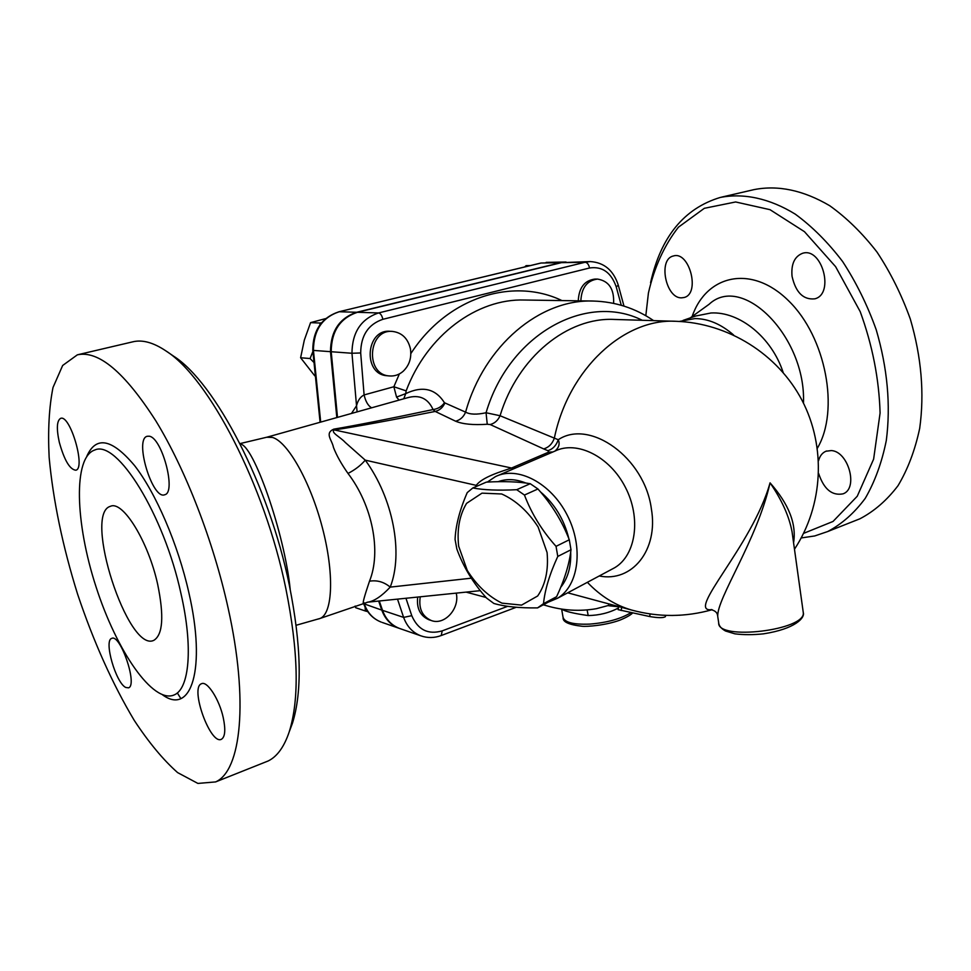 <?xml version="1.0" encoding="UTF-8"?>
<svg xmlns="http://www.w3.org/2000/svg" width="971" height="971" viewBox="0 0 971 971"><rect width="100%" height="100%" fill="white"/><g stroke="black" fill="none" stroke-linecap="round" stroke-linejoin="round"><path stroke-width="1.46" d="M403.766 398.79L405.744 393.619L396.556 397.09L399.069 400.101M675.209 321.28L614.582 319.459C567.744 316.849 517.822 356.952 500.065 415.734C497.953 420.443 494.652 423.368 490.161 424.533L543.651 448.905C548.761 447.413 552.329 443.832 554.344 438.139L500.065 415.734L486.058 412.748C476.785 414.763 469.964 414.556 465.595 412.141L444.463 402.747C435.506 388.655 422.603 385.608 405.744 393.619L406.145 390.876L393.862 386.749L396.556 397.09M357.11 411.874L356.527 405.769L351.49 413.452M399.372 373.92L393.862 386.749L364.101 394.93C365.618 401.521 368.118 405.817 371.614 407.808M360.69 352.971C360.872 335.529 368.252 324.302 382.865 319.301C381.955 315.49 380.523 313.378 378.569 312.941C361.042 318.901 352.17 332.337 351.963 353.262L360.69 352.971L364.101 394.93C360.399 396.787 357.874 400.404 356.527 405.769L351.963 353.262L331.208 351.733L337.507 417.384M477.077 486.119L476.251 485.366L475.766 486.689M515.722 467.925L511.571 468.022C501.655 471.36 482.089 477.137 476.251 485.366L365.254 460.145L345.203 442.388C340.785 437.375 330.031 432.156 334.327 429.947L333.769 429.158C324.375 433.297 332.033 439.924 333.466 447.4C336.488 455.265 341.331 463.956 348.006 473.447C372.5 505.43 381.482 551.868 369.49 581.204C377.064 579.942 383.97 581.92 390.221 587.115C403.548 553.142 393.097 498.147 365.254 460.145C360.945 465.267 355.192 469.709 348.006 473.447M554.963 451.078C558.968 447.607 560.061 443.82 558.252 439.717C556.298 445.458 552.839 449.112 547.887 450.678L548.749 452.11L511.571 468.022L334.327 429.947C357.389 426.439 391.01 420.273 435.202 411.437L455.605 421.208C462.706 424.169 473.253 425.189 487.248 424.254L490.161 424.533M642.292 320.296C586.472 292.162 509.253 333.842 486.058 412.748L487.248 424.254M653.604 320.624C635.459 308.22 615.371 301.702 593.305 301.046C540.277 298.874 484.104 345.36 465.595 412.141C463.555 416.984 460.23 420.006 455.605 421.208M444.864 403.099C442.8 407.577 439.584 410.357 435.202 411.437L433.066 409.556C389.432 418.804 356.333 425.334 333.769 429.158M444.463 402.747C441.684 406.631 437.885 408.9 433.066 409.556C427.944 398.304 419.351 394.372 407.298 397.794L267.049 437.156M599.241 575.973C631.83 582.649 658.629 550.314 651.359 508.804C644.732 457.717 589.81 418.562 558.252 439.717L554.344 438.139C568.581 368.81 624.171 318.051 676.168 321.304C728.141 323.076 777.698 353.93 802.034 400.331C826.26 446.781 823.311 505.406 794.484 549.222M367.232 602.226L367.791 602.166C374.187 601.207 381.664 596.194 390.221 587.115L471.323 578.182M429.4 619.899L428.83 619.716C420.14 615.82 416.425 608.271 417.712 597.068M379.297 600.988L382.513 610.346C385.815 619.28 391.483 625.3 399.494 628.431L400.489 628.783M387.308 375.753L386.992 375.716C362.523 374.393 365.751 328.781 390.172 331.305L392.284 331.414M578.267 300.828C578.922 287.732 584.469 280.485 594.907 279.078L597.517 279.078C608.926 280.971 614.291 289.067 613.599 303.365M608.599 605.431L596.364 608.696C579.651 611.56 563.046 610.565 546.564 605.734L550.132 606.741M587.115 609.885L588.195 615.565C599.216 615.359 609.303 612.847 618.442 607.992M561.869 609.145C564.576 611.293 573.351 613.429 588.195 615.565M537.57 607.895L551.88 600.199L556.614 596.692C564.576 579.651 569.37 564.005 570.997 549.756L569.285 539.767C562.088 521.184 551.637 504.252 537.934 488.971L530.239 483.704C518.635 481.689 504.022 481.155 486.398 482.114L472.804 487.964C483.667 490.027 498.305 490.61 516.73 489.7L524.449 495.04C531.55 513.659 542.073 530.761 556.043 546.345L557.779 556.432C549.598 574.201 544.852 589.955 543.505 603.671L537.57 607.895C519.339 608.125 504.774 606.644 493.875 603.464L486.556 598.051C473.241 583.255 463.337 566.918 456.843 549.003L455.071 539.439C455.63 525.639 459.684 510.03 467.233 492.613L472.804 487.964M547.086 552.535L538.116 526.986C527.969 511.341 515.832 500.344 501.716 493.984L481.992 493.147L466.59 503.354C459.514 515.055 456.856 529.329 458.652 546.163L467.294 570.487C476.797 585.464 488.34 596.352 501.934 603.137L521.561 605.115L537.667 595.988C545.484 584.603 548.627 570.111 547.086 552.535M570.997 549.756L557.779 556.432M556.614 596.692L543.505 603.671M530.239 483.704L516.73 489.7M537.934 488.971L524.449 495.04M569.285 539.767L556.043 546.345M560.704 587.309C567.901 578.364 571.227 566.591 570.693 552.001M568.848 538.65C564.115 519.388 554.623 503.779 540.386 491.812M525.918 483.048C515.88 479.006 506.583 478.557 498.038 481.713M580.852 300.864C581.52 287.744 587.079 280.473 597.517 279.078M410.417 348.771C411.765 357.85 409.325 365.375 403.099 371.347C398.996 374.842 394.408 376.372 389.322 375.935C364.829 374.612 368.058 328.89 392.515 331.427C401.933 332.628 407.905 338.418 410.417 348.771M456.224 593.123C460.023 608.538 444.402 625.797 431.185 620.481C422.167 616.354 418.513 608.465 420.249 596.801M530.421 265.556L526.161 265.629L524.607 266.964M319.847 324.945L320.127 323.04L321.547 322.748M313.621 362.147L310.077 358.53L312.868 351.587M325.661 318.597L310.574 322.627L304.324 340.093L300.609 357.753L314.774 375.838M367.73 611.609L365.387 611.014L365.108 607.142M355.155 606.05L355.702 607.712L365.387 611.014M320.127 323.04L310.574 322.627M310.077 358.53L300.609 357.753M623.977 306.096L618.296 285.231C613.514 270.363 604.168 262.486 590.259 261.575L561.456 262.656L357.413 312.298C340.117 318.112 331.39 331.257 331.208 351.733M399.749 628.516L398.753 628.176C390.743 625.045 385.086 619.025 381.773 610.104L378.666 601.061M336.816 417.566L330.492 351.672C330.662 331.22 339.389 318.087 356.673 312.274L560.631 262.68L566.057 262.024M665.451 616.5L665.438 616.621C663.557 618.017 658.314 617.993 649.72 616.549L618.102 609.654L618.733 606.62M680.21 615.201L671.859 615.468M608.793 603.974L608.55 605.722L618.709 606.766M803.151 611.596L803.284 612.604C806.124 630.313 716.938 640.909 718.698 622.812L717.751 616.549C716.501 598.731 757.234 540.216 770.052 482.842C781.789 499.883 789.12 516.184 792.045 531.72L792.603 535.713M793.574 542.74C796.645 524.012 788.804 504.046 770.052 482.842C752.331 546.309 684.579 613.174 711.852 609.642M369.49 581.204C364.574 595.781 362.547 603.088 363.409 603.137L364.234 602.857M296.143 625.263L320.139 618.43C332.835 613.417 334.4 573.303 322.311 527.447C310.344 481.58 287.671 441.623 272.426 437.435L266.709 437.241L239.971 443.613M319.568 618.661L318.439 618.976M487.345 482.065L495.465 476.615C517.434 465.631 550.812 482.83 567.173 515.055C583.814 547.134 578.874 585.61 557.572 598.233L548.045 602.238M157.642 584.202C164.172 616.015 162.922 634.718 153.855 640.326C128.026 653.362 82.741 513.38 110.488 506.292C122.807 500.308 148.284 541.417 157.642 584.202M645.812 315.733L648.422 293.011C654.333 267.134 664.334 245.202 678.426 227.19L704.339 208.304L735.642 201.968L770.015 209.675L804.461 231.681L835.618 266.673L860.209 311.642C872.456 345.251 879.083 379.054 880.09 413.027L873.621 459.149L857.247 496.242L833.033 521.451L803.563 533.382M801.209 537.946L814.718 535.956L827.705 531.538C841.857 524.061 854.371 513.004 865.222 498.378C874.835 481.822 881.862 462.536 886.305 440.506C890.856 405.15 887.482 368.215 876.206 329.715C867.37 305.052 856.167 282.318 842.61 261.515C827.996 242.337 812.229 226.559 795.298 214.166C769.566 198.327 743.58 192.865 720.239 197.453C684.082 208.389 660.85 236.803 650.57 282.695M818.553 460.679C819.84 455.945 822.303 452.789 825.957 451.236L831.31 450.568C848.533 451.406 858.595 488.595 843.059 493.838C832.013 495.963 823.881 489.202 818.662 473.545M792.045 276.286C791.013 264.221 794.472 256.575 802.398 253.358C821.927 246.513 834.854 293.97 814.839 298.825C803.333 300.015 795.735 292.502 792.045 276.286M681.593 297.842C665.754 298.704 657.84 259.16 673.304 256.016C689.459 250.518 700.637 293.934 684.033 297.514L681.593 297.842M853.922 521.172L859.942 518.781C874.276 511.256 886.972 500.223 898.029 485.67C907.836 469.248 915.058 450.143 919.695 428.357C924.538 393.425 921.418 357.012 910.337 319.119C901.622 294.856 890.516 272.511 877.007 252.084C862.43 233.258 846.651 217.795 829.671 205.682C803.369 190.255 778.159 184.903 754.054 189.612L721.55 197.137M125.757 687.468C115.804 682.916 103.594 640.387 111.701 638.408C120.258 633.395 137.943 685.283 128.524 687.832L125.757 687.468M228.112 608.052C248.843 700.868 241.136 770.889 215.598 781.922L197.902 783.427L177.608 772.6C163.225 759.868 148.769 742.463 134.241 720.373C112.454 683.863 93.568 641.782 77.583 594.118C62.605 546.066 53.138 500.49 49.145 457.353C47.81 430.359 49.096 407.08 53.004 387.514L62.654 365.484L77.364 354.828C98.508 350.215 124.689 372.245 155.882 420.941C185.473 469.309 213.377 541.15 228.112 608.052M59.292 442.23C56.354 428.599 56.803 420.637 60.627 418.367C70.143 414.156 86.043 468.605 75.799 470.219C69.791 469.515 64.292 460.181 59.292 442.23M149.121 436.21C161.951 437.266 176.637 492.6 164.742 494.737C152.447 500.296 134.022 439.05 147.191 436.282L149.121 436.21M223.294 717.885C225.721 729.719 225.126 736.819 221.534 739.21C210.598 745.764 189.612 687.674 201.434 683.766C207.078 680.404 219.397 699.411 223.294 717.885M690.199 317.918L709.073 304.299C742.427 272.924 806.246 336.901 803.466 403.135M783.184 372.536C771.751 337.265 739.441 311.29 710.942 312.99L695.685 316.012L683.086 320.394M240.201 444.075C253.346 444.184 284.6 533.419 290.183 589.239M180.946 593.487C163.881 514.412 116.945 439.426 94.818 449.998C73.068 456.94 75.131 522.823 96.044 586.848C116.605 651.019 153.017 704.096 174.076 694.969C189.466 689.046 193.265 647.05 180.946 593.487M78.238 354.621L132.481 341.901C142.118 339.413 153.272 342.423 165.932 350.919C208.765 377.792 264.852 485.427 285.838 588.535C298.364 651.238 299.505 698.962 289.261 731.709C284.224 746.784 277.196 756.543 268.178 760.973L264.185 762.563M180.837 698.562L177.317 692.906M289.637 730.738L292.429 723.298C302.382 691.51 301.35 645.424 289.309 585.052C269.173 485.828 215.137 382.295 173.493 356.09L165.932 350.919M733.639 335.031C721.04 324.108 708.138 318.634 694.92 318.585L679.336 321.437M552.875 451.976L548.749 452.11M543.651 448.905L547.887 450.678M466.056 592.116L486.046 597.468M507.699 606.305L442.218 630.871C428.102 634.913 417.943 629.851 411.765 615.675L405.963 598.27M397.515 599.131L403.62 617.398L382.513 610.346M411.765 615.675L403.62 617.398C406.958 626.501 412.687 632.643 420.795 635.811C427.531 638.178 434.34 638.081 441.235 635.532L441.113 635.568M561.954 300.585C512.7 276.881 447.182 297.308 410.842 353.59M382.865 319.301L589.531 267.996C602.238 266.139 611.135 272.414 616.221 286.833L621.27 305.282M406.145 390.876C427.058 335.019 477.149 298.34 524.692 300.027L592.395 301.034M543.457 604.751L546.564 605.734L543.238 604.799M630.822 612.713C620.797 618.891 607.081 622.69 589.64 624.11C573.351 624.717 564.479 622.423 563.034 617.228L561.639 609.108M381.773 610.104L363.676 603.707C367.002 612.677 372.852 618.806 381.227 622.108C373.289 619.013 367.681 613.077 364.404 604.302L363.943 602.967M382.198 622.447L398.753 628.176M540.701 263.08L338.915 311.776L541.114 263.02L560.631 262.68M320.09 422.264L312.783 350.276L313.439 350.41C313.597 330.346 322.202 317.444 339.267 311.74L356.673 312.274M320.697 422.094L313.439 350.41L330.492 351.672M650.072 613.939L649.72 616.549M621.743 607.421L621.088 610.504M587.382 582.309C600.491 596.097 615.323 605.37 631.866 610.116L634.985 610.941M498.123 475.474L554.902 451.114C576.823 440.215 609.594 456.37 625.336 487.224C641.37 517.919 636.017 555.121 614.777 567.671L611.208 569.576M712.156 609.715C685.368 617.216 658.605 617.35 631.866 610.116L567.707 592.82M817.364 448.214C839.818 410.454 825.933 337.022 788.683 300.889C751.772 264.124 706.378 274.647 692.129 316.522M162.63 694.896C191.178 715.809 206.556 669.068 188.847 592.601C177.984 544.209 155.858 492.904 134.544 465.558C111.92 438.686 96.008 435.603 86.807 456.297M442.218 630.871L441.235 635.532L516.293 607.251M590.259 261.575L585.137 262.243C587.285 262.558 588.754 264.476 589.531 267.996M618.296 285.231L616.221 286.833M561.456 262.656L585.137 262.243L378.569 312.941L357.413 312.298M320.139 618.43L367.791 602.166L480.342 590.659M632.558 613.089C630.288 615.262 626.004 617.641 619.704 620.226C605.71 625.312 586.921 626.878 581.787 626.222C568.909 624.741 562.682 621.901 563.119 617.69M551.88 600.199L538.771 607.191M386.992 375.716L389.322 375.935M428.83 619.716L431.185 620.481M312.783 350.264C312.832 330.48 321.547 317.651 338.915 311.776M565.705 262.024L546.139 262.376M665.487 615.359L665.438 616.621M792.603 535.761L803.284 612.604C805.056 617.787 795.31 628.917 763.485 633.845C753.035 634.937 743.495 634.925 734.877 633.832L725.483 630.992C721.587 628.783 719.365 626.344 718.819 623.661M717.581 615.541C717.314 612.628 715.081 610.638 710.906 609.594L711.622 609.594M557.572 598.233L611.257 569.552M859.942 518.781L827.705 531.538M826.649 450.993L825.957 451.236M420.795 635.811L399.494 628.431M172.377 695.588L174.076 694.969M215.598 781.922L268.178 760.973M292.429 723.298L289.261 731.709"/></g></svg>
